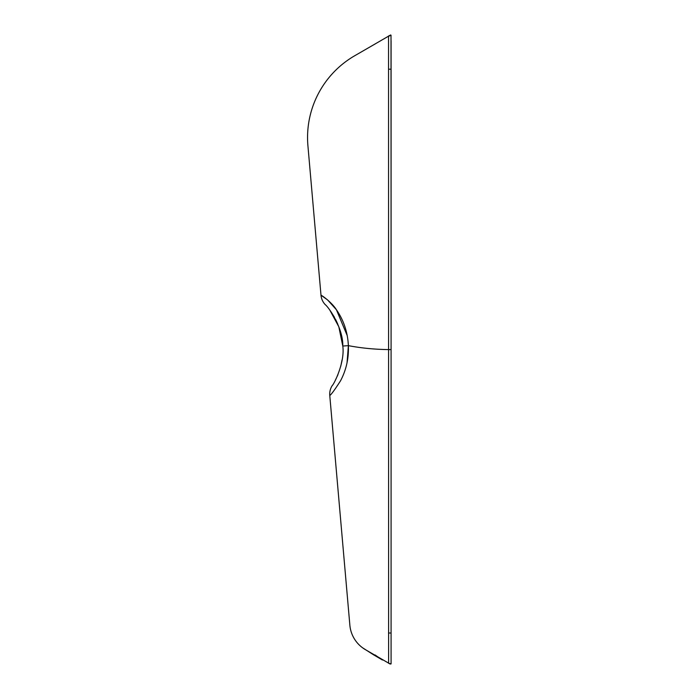 <?xml version="1.0" encoding="UTF-8"?>
<svg xmlns="http://www.w3.org/2000/svg" width="699" height="699" viewBox="0 0 699 699"><rect width="100%" height="100%" fill="white"/><g stroke="black" fill="none" stroke-linecap="round" stroke-linejoin="round"><path stroke-width="1.05" d="M347.971 340.457L348.39 345.656C347.691 332.287 343.742 320.369 336.525 309.91C332.112 302.667 322.152 295.502 320.99 295.196A15.745 15.745 0 0 0 325.157 304.546C329.177 307.665 343.323 328.644 342.79 346.04C345.096 362.222 333.991 384.249 332.243 385.577A15.745 15.745 0 0 0 329.771 395.512L349.858 625.159A31.49 31.49 0 0 0 362.606 647.807L363.725 648.593M335.197 380.544L337.94 374.699M340.745 366.285L342.082 359.898M332.243 385.577A15.745 15.745 0 0 0 329.771 395.512A15.745 15.745 0 0 1 332.243 385.577A15.745 15.745 0 0 0 329.771 395.512C331.309 394.507 334.891 389.588 340.544 380.78C346.267 369.937 348.88 358.229 348.382 345.656L342.79 346.04L338.814 326.765L329.919 310.286M375.756 43.6L354.786 55.702A94.461 94.461 0 0 0 307.918 145.742L320.99 295.196L327.613 299.941L336.42 309.762L347.228 335.634M354.786 55.702A94.461 94.461 0 0 0 307.918 145.742L320.99 295.196A15.745 15.745 0 0 0 325.157 304.546A15.745 15.745 0 0 1 320.99 295.196A15.745 15.745 0 0 0 325.157 304.546M342.79 346.04L348.382 345.656L347.045 362.746M388.522 36.226L391.082 35.3A6.3 6.3 113 0 0 388.539 36.007L388.609 663.272A6.3 6.3 -112.9 0 0 391.082 663.928L391.082 663.805M349.858 625.159A31.49 31.49 0 0 0 365.481 649.686A31.49 31.49 0 0 1 349.858 625.159A31.49 31.49 0 0 0 362.606 647.807L374.105 655.146M348.39 345.656C361.165 348.093 374.594 349.413 388.688 349.596L391.082 349.596L391.082 663.928L388.618 663.272L391.082 663.928M374.856 655.426L379.408 658.021L374.856 655.426M382.449 660.005L374.236 655.199M391.012 35.308L391.082 349.605L391.082 40.682M375.04 654.998A1.573 1.555 180 0 1 374.061 654.675M391.082 658.449L391.082 349.587L388.688 349.605M391.082 633.006L388.522 633.014M391.082 69.184A6.3 0.568 -179.8 0 0 388.67 69.236M342.545 342.894L342.064 339.242M341.182 334.707L340.457 331.85M340.16 330.81L339.242 327.971M337.731 324.021L335.695 319.626M334.419 317.241L331.073 311.885M390.654 34.95L363.882 50.45L390.654 34.95M364.162 648.882L364.799 649.301M364.843 649.327L390.199 664.05M375.608 655.321L374.21 655.208L362.606 647.807M388.548 35.999L389.308 35.666M375.022 654.928L381.846 659.664"/></g></svg>
